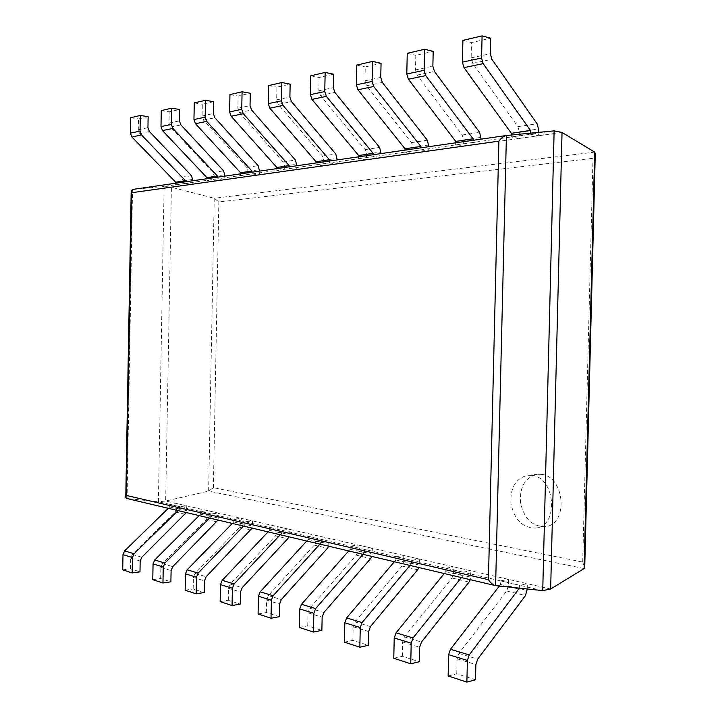 <?xml version="1.0" encoding="UTF-8"?>
<svg xmlns="http://www.w3.org/2000/svg" width="718" height="718" viewBox="0 0 718 718"><rect width="100%" height="100%" fill="white"/><g stroke="black" fill="none" stroke-linecap="round" stroke-linejoin="round"><path stroke-width="0.54" stroke-dasharray="3.59 2.69" d="M542.736 590.627L158.391 501.729L126.871 498.516M550.652 589.011L165.661 501.038L158.391 501.729L164.135 186.438L132.552 189.444L127.086 498.552L495.608 585.637M554.134 130.873L164.135 186.438L171.414 187.254L562.032 132.444M584.73 567.032L582.702 562.068L213.372 487.675L208.642 491.103L165.661 501.038L171.414 187.254L214.233 198.276L218.846 201.955L592.987 158.319L595.276 153.589M541.219 474.374C564.958 476.034 568.782 524.678 545.222 526.644C532.415 526.653 524.185 518.764 520.55 502.977C519.491 486.921 525.091 477.362 537.36 474.302L541.219 474.374M531.706 475.343C555.454 477.039 559.286 526.106 535.709 528.053C522.892 528.044 514.671 520.083 511.028 504.162C509.968 487.98 515.578 478.35 527.838 475.271L531.706 475.343M448.14 675.988L456.756 673.771L475.504 679.802M456.756 673.771L457.106 658.801L458.919 653.434L506.693 591.04L508.371 585.96L508.532 579.39L527.353 583.689L527.227 588.984M519.356 588.15L519.428 585.242L527.353 583.689M499.333 586.032L500.518 584.497L500.599 580.88L508.532 579.39M500.518 584.497L513.433 587.521M500.599 580.88L519.428 585.242M511.333 135.02L511.288 136.976L519.204 138.457L519.365 131.789L517.92 126.628L472.722 63.346L471.143 57.871L471.502 42.586L490.699 38.189M511.288 136.976L530.431 134.248L530.458 133.162M530.431 134.248L538.347 135.774L538.428 132.39M462.895 40.37L471.502 42.586M519.204 138.457L538.347 135.774M393.778 658.262L402.34 656.27L419.33 661.736M402.34 656.27L402.654 642.009L404.449 636.911L451.945 577.972L453.614 573.144L453.767 566.879L470.882 570.783L470.299 579.686M461.369 577.568L462.886 575.674L462.966 572.174L470.882 570.783M444.254 573.529L445.77 571.663L445.851 568.216L453.767 566.879M445.77 571.663L462.886 575.674M445.851 568.216L462.966 572.174M455.688 142.81L455.643 144.91L463.55 146.266L463.702 139.902L462.239 135.002L417.068 75.085L415.489 69.897L415.812 55.349L433.196 51.364M455.643 144.91L473.027 142.433L473.081 140.297M473.027 142.433L480.943 143.824L481.06 139.148M407.25 53.32L415.812 55.349M463.55 146.266L480.943 143.824M344.398 642.152L352.879 640.357L368.343 645.329M352.879 640.357L353.175 626.742L354.943 621.896L402.017 566.062L403.678 561.449L403.812 555.463L419.447 559.035L418.881 567.534M409.987 565.425L411.486 563.63L411.567 560.291L419.447 559.035M394.361 561.736L395.869 559.968L395.941 556.674L403.812 555.463M395.869 559.968L411.486 563.63M395.941 556.674L411.567 560.291M404.997 150.125L404.952 152.126L412.823 153.383L412.958 147.307L411.504 142.631L366.53 85.747L364.959 80.811L365.256 66.936L381.061 63.31M404.952 152.126L420.82 149.865L420.865 147.836M420.82 149.865L428.7 151.157L428.799 146.687M356.765 65.078L365.256 66.936M412.823 153.383L428.7 151.157M299.352 627.469L307.735 625.836L321.87 630.377M307.735 625.836L308.004 612.813L309.754 608.191L356.299 555.149L357.932 550.751L358.058 545.007L372.4 548.283L371.852 556.414M363.012 554.323L364.502 552.618L364.573 549.423L372.4 548.283M348.706 550.939L350.187 549.261L350.258 546.111L358.058 545.007M350.187 549.261L364.502 552.618M350.258 546.111L364.573 549.423M358.623 156.82L358.587 158.732L366.386 159.899L366.512 154.083L365.067 149.604L320.434 95.476L318.864 90.764L319.142 77.499L333.583 74.196M358.587 158.732L373.118 156.668L373.154 154.72M373.118 156.668L380.944 157.852L381.034 153.58M310.75 75.794L319.142 77.499M366.386 159.899L380.944 157.852M258.085 614.007L266.36 612.526L279.338 616.699M266.36 612.526L266.611 600.042L268.326 595.626L314.278 545.124L315.893 540.905L316.01 535.395L329.203 538.41L328.673 546.21M319.914 544.136L321.395 542.512L321.458 539.442L329.203 538.41M306.757 541.031L308.219 539.424L308.282 536.4L316.01 535.395M308.219 539.424L321.395 542.512M308.282 536.4L321.458 539.442M316.046 162.959L316.01 164.799L323.737 165.885L323.854 160.302L322.409 156.021L278.216 104.379L276.663 99.874L276.915 87.183L290.153 84.15M316.01 164.799L329.365 162.896L329.409 161.038M329.365 162.896L337.119 164L337.209 159.908M268.631 85.595L276.915 87.183M323.737 165.885L337.119 164M220.148 601.639L228.306 600.275L240.252 604.125M228.306 600.275L228.539 588.293L230.227 584.075L275.524 535.87L277.112 531.832L277.22 526.536L289.408 529.319L288.896 536.804M280.235 534.757L281.689 533.214L281.743 530.261L289.408 529.319M268.083 531.885L269.528 530.36L269.591 527.452L277.22 526.536M269.528 530.36L281.689 533.214M269.591 527.452L281.743 530.261M276.807 168.622L276.771 170.39L284.409 171.405L284.516 166.037L283.089 161.927L239.408 112.564L237.873 108.256L238.107 96.068L250.286 93.277M276.771 170.39L289.094 168.64L289.139 166.845M289.094 168.64L296.767 169.663L296.848 165.732M229.939 94.605L238.107 96.068M284.409 171.405L296.767 169.663M185.154 590.223L193.178 588.975L204.217 592.529M193.178 588.975L193.402 577.46L195.054 573.404L239.668 527.317L241.23 523.431L241.329 518.333L252.619 520.909L252.126 528.116M243.564 526.097L245 524.616L245.053 521.78L252.619 520.909M232.318 523.44L233.745 521.977L233.799 519.168L241.329 518.333M233.745 521.977L245 524.616M233.799 519.168L245.053 521.78M240.539 173.864L240.503 175.56L248.042 176.502L248.15 171.342L246.732 167.393L203.607 120.121L202.09 115.984L202.314 104.272L213.56 101.696M240.503 175.56L251.91 173.935L251.946 172.212M251.91 173.935L259.485 174.896L259.557 171.117M194.273 102.907L202.314 104.272M248.042 176.502L259.485 174.896M152.772 579.659L160.661 578.52L170.893 581.813M160.661 578.52L160.868 567.426L162.492 563.531L206.398 519.374L207.942 515.641L208.032 510.722L218.514 513.119L218.03 520.056M209.593 518.064L211.002 516.646L211.056 513.909L218.514 513.119M199.146 515.596L200.555 514.196L200.609 511.494L208.032 510.722M200.555 514.196L211.002 516.646M200.609 511.494L211.056 513.909M206.91 178.71L206.883 180.353L214.314 181.232L214.413 176.26L213.004 172.464L170.489 127.104L168.99 123.137L169.197 111.864L179.617 109.477M206.883 180.353L217.464 178.845L217.491 177.184M217.464 178.845L224.931 179.742L225.003 176.098M161.281 110.59L169.197 111.864M214.314 181.232L224.931 179.742M122.715 569.859L130.479 568.809L139.983 571.869M130.479 568.809L130.667 558.101L132.265 554.359L175.443 511.988L176.96 508.389L177.05 503.641L186.815 505.876L186.339 512.571M178.019 510.606L179.41 509.241L179.464 506.603L186.815 505.876M168.299 508.308L169.681 506.962L169.735 504.35L177.05 503.641M169.681 506.962L179.41 509.241M169.735 504.35L179.464 506.603M175.641 183.225L175.614 184.804L182.946 185.639L183.027 180.837L181.645 177.175L139.75 133.584L138.278 129.77L138.466 118.91L148.141 116.684M175.614 184.804L185.468 183.404L185.495 181.807M185.468 183.404L192.828 184.248L192.891 180.739M130.685 117.716L138.466 118.91M182.946 185.639L192.828 184.248M594.701 152.117L214.233 198.276L208.642 491.103L584.084 568.575M213.372 487.675L218.846 201.955M582.702 562.068L592.987 158.319M457.106 658.801L475.863 664.59M458.919 653.434L477.685 659.124M506.693 591.04L525.504 595.536M508.371 585.96L527.191 590.367M471.143 57.871L490.331 53.724M472.722 63.346L491.911 59.298M517.92 126.628L537.064 123.756M519.365 131.789L538.509 128.998M402.654 642.009L419.653 647.25M404.449 636.911L421.457 642.071M451.945 577.972L469.06 582.065M453.614 573.144L470.739 577.146M415.489 69.897L432.864 66.146M417.068 75.085L434.444 71.423M462.239 135.002L479.642 132.381M463.702 139.902L481.096 137.371M353.175 626.742L368.648 631.517M354.943 621.896L370.425 626.599M402.017 566.062L417.652 569.787M403.678 561.449L419.312 565.111M364.959 80.811L380.755 77.4M366.53 85.747L382.335 82.417M411.504 142.631L427.381 140.243M412.958 147.307L428.843 144.991M308.004 612.813L322.149 617.175M309.754 608.191L323.908 612.481M356.299 555.149L370.632 558.568M357.932 550.751L372.274 554.108M318.864 90.764L333.296 87.65M320.434 95.476L334.866 92.425M365.067 149.604L379.616 147.423M366.512 154.083L381.07 151.956M266.611 600.042L279.589 604.044M268.326 595.626L281.321 599.566M314.278 545.124L327.471 548.265M315.893 540.905L329.086 543.993M276.663 99.874L289.892 97.02M278.216 104.379L291.454 101.588M322.409 156.021L335.791 154.011M323.854 160.302L337.245 158.346M228.539 588.293L240.494 591.982M230.227 584.075L242.19 587.701M275.524 535.87L287.703 538.778M277.112 531.832L289.3 534.686M237.873 108.256L250.044 105.627M239.408 112.564L251.587 109.998M283.089 161.927L295.439 160.069M284.516 166.037L296.875 164.234M193.402 577.46L204.442 580.862M195.054 573.404L206.111 576.76M239.668 527.317L250.95 530.01M241.23 523.431L252.521 526.079M202.09 115.984L213.336 113.552M203.607 120.121L214.862 117.743M246.732 167.393L258.166 165.678M248.15 171.342L259.584 169.672M160.868 567.426L171.099 570.577M162.492 563.531L172.742 566.637M206.398 519.374L216.872 521.878M207.942 515.641L218.425 518.091M168.99 123.137L179.401 120.884M170.489 127.104L180.909 124.905M213.004 172.464L223.621 170.866M214.413 176.26L225.03 174.716M130.667 558.101L140.181 561.036M132.265 554.359L141.787 557.249M175.443 511.988L185.199 514.312M176.96 508.389L186.725 510.677M138.278 129.77L147.944 127.678M139.75 133.584L149.425 131.547M181.645 177.175L191.526 175.695M183.027 180.837L192.918 179.401M535.709 528.053L545.222 526.644M527.838 475.271L537.36 474.302"/><path stroke-width="1.08" d="M584.73 567.032L584.084 568.575L550.652 589.011L542.736 590.627L495.267 585.583C492.871 584.892 490.591 582.935 488.428 579.695L498.893 141.15C501.352 137.91 503.83 136.025 506.325 135.505L554.134 130.873L562.032 132.444L594.701 152.117L595.276 153.589M495.267 585.583L126.871 498.516L125.776 497.287L126.377 495.447L488.428 579.695M542.736 590.627L554.134 130.873M506.073 135.54L132.498 189.453L131.197 190.773L131.735 192.72L498.893 141.15M550.652 589.011L562.032 132.444M499.333 586.032L450.473 649.269L448.633 654.681L448.14 675.988L466.88 682.1L475.504 679.802L475.863 664.59L477.685 659.124L525.504 595.536L527.227 588.984M466.88 682.1L467.391 660.434L469.231 654.933L519.356 588.15M513.433 587.521L519.338 588.913M538.428 132.39L538.509 128.998L537.064 123.756L491.911 59.298L490.331 53.724L490.699 38.189L482.092 35.9L481.572 58.023L483.169 63.633L530.521 130.523L530.458 133.162M511.333 135.02L511.378 133.306L463.99 67.636L462.392 62.125L462.895 40.37L482.092 35.9M511.378 133.306L530.521 130.523M444.254 573.529L396.04 632.845L394.227 637.97L393.778 658.262L410.741 663.791L419.33 661.736L419.653 647.25L421.457 642.071L469.06 582.065L470.299 579.686M410.741 663.791L411.208 643.184L413.038 637.97L461.369 577.568M481.06 139.148L479.642 132.381L434.444 71.423L432.864 66.146L433.196 51.364L424.616 49.282L424.141 70.31L425.747 75.623L473.117 138.879L473.081 140.297M455.688 142.81L455.724 141.41L408.398 79.24L406.792 74.026L407.25 53.32L424.616 49.282M455.724 141.41L473.117 138.879M394.361 561.736L346.606 617.92L344.811 622.793L344.398 642.152L359.835 647.187L368.343 645.329L368.648 631.517L370.425 626.599L417.652 569.787L418.881 567.534M359.835 647.187L360.265 627.532L362.06 622.587L409.987 565.425M428.799 146.687L427.381 140.243L382.335 82.417L380.755 77.4L381.061 63.31L372.543 61.407L372.112 81.439L373.71 86.483L420.892 146.481L420.865 147.836M404.997 150.125L405.024 148.788L357.941 89.777L356.343 84.814L356.765 65.078L372.543 61.407M405.024 148.788L420.892 146.481M348.706 550.939L301.497 604.305L299.729 608.945L299.352 627.469L313.452 632.064L321.87 630.377L322.149 617.175L323.908 612.481L370.632 558.568L371.852 556.414M313.452 632.064L313.847 613.28L315.624 608.568L363.012 554.323M381.034 153.58L379.616 147.423L334.866 92.425L333.296 87.65L333.583 74.196L325.155 72.437L324.751 91.572L326.34 96.374L373.189 153.419L373.154 154.72M358.623 156.82L358.65 155.537L311.944 99.38L310.356 94.65L310.75 75.794L325.155 72.437M358.65 155.537L373.189 153.419M306.757 541.031L260.176 591.829L258.444 596.263L258.085 614.007L271.027 618.225L279.338 616.699L279.589 604.044L281.321 599.566L327.471 548.265L328.673 546.21M271.027 618.225L271.386 600.239L273.127 595.743L319.914 544.136M337.209 159.908L335.791 154.011L291.454 101.588L289.892 97.02L290.153 84.15L281.833 82.525L281.465 100.834L283.036 105.42L329.427 159.791L329.409 161.038M316.046 162.959L316.073 161.738L269.842 108.176L268.272 103.652L268.631 85.595L281.833 82.525M316.073 161.738L329.427 159.791M268.083 531.885L222.185 580.359L220.48 584.605L220.148 601.639L232.058 605.525L240.252 604.125L240.494 591.982L242.19 587.701L287.703 538.778L288.896 536.804M232.058 605.525L232.399 588.266L234.113 583.958L280.235 534.757M296.848 165.732L295.439 160.069L251.587 109.998L250.044 105.627L250.286 93.277L242.083 91.778L241.742 109.333L243.294 113.722L289.157 165.652L289.139 166.845M276.807 168.622L276.834 167.447L231.16 116.253L229.607 111.927L229.939 94.605L242.083 91.778M276.834 167.447L289.157 165.652M232.318 523.44L187.138 569.778L185.459 573.844L185.154 590.223L196.149 593.813L204.217 592.529L204.442 580.862L206.111 576.76L252.126 528.116M196.149 593.813L196.463 577.227L198.15 573.108L243.564 526.097M259.557 171.117L258.166 165.678L214.862 117.743L213.336 113.552L213.56 101.696L205.474 100.305L205.16 117.151L206.694 121.36L251.964 171.063L251.946 172.212M240.539 173.864L240.557 172.724L195.493 123.702L193.959 119.547L194.273 102.907L205.474 100.305M240.557 172.724L251.964 171.063M199.146 515.596L154.702 559.986L153.06 563.89L152.772 579.659L162.959 582.989L170.893 581.813L171.099 570.577L172.742 566.637L218.03 520.056M162.959 582.989L163.246 567.023L164.907 563.065L209.593 518.064M225.003 176.098L223.621 170.866L180.909 124.905L179.401 120.884L179.617 109.477L171.656 108.176L171.36 124.385L172.876 128.423L217.518 176.081L217.491 177.184M206.91 178.71L206.928 177.624L162.501 130.586L160.994 126.601L161.281 110.59L171.656 108.176M206.928 177.624L217.518 176.081M168.299 508.308L124.6 550.903L122.984 554.655L122.715 569.859L132.175 572.946L139.983 571.869L140.181 561.036L141.787 557.249L186.339 512.571M132.175 572.946L132.453 557.563L134.078 553.757L178.019 510.606M192.891 180.739L191.526 175.695L149.425 131.547L147.944 127.678L148.141 116.684L140.324 115.472L140.046 131.089L141.536 134.966L185.513 180.739L185.495 181.807M175.641 183.225L175.668 182.175L131.906 136.976L130.416 133.144L130.685 117.716L140.324 115.472M175.668 182.175L185.513 180.739M495.608 585.637L506.414 135.496M126.377 495.447L131.735 192.72M584.084 568.575L594.701 152.117M448.633 654.681L467.391 660.434M450.473 649.269L469.231 654.933M462.392 62.125L481.572 58.023M463.99 67.636L483.169 63.633M394.227 637.97L411.208 643.184M396.04 632.845L413.038 637.97M406.792 74.026L424.141 70.31M408.398 79.24L425.747 75.623M344.811 622.793L360.265 627.532M346.606 617.92L362.06 622.587M356.343 84.814L372.112 81.439M357.941 89.777L373.71 86.483M299.729 608.945L313.847 613.28M301.497 604.305L315.624 608.568M310.356 94.65L324.751 91.572M311.944 99.38L326.34 96.374M258.444 596.263L271.386 600.239M260.176 591.829L273.127 595.743M268.272 103.652L281.465 100.834M269.842 108.176L283.036 105.42M220.48 584.605L232.399 588.266M222.185 580.359L234.113 583.958M229.607 111.927L241.742 109.333M231.16 116.253L243.294 113.722M185.459 573.844L196.463 577.227M187.138 569.778L198.15 573.108M193.959 119.547L205.16 117.151M195.493 123.702L206.694 121.36M153.06 563.89L163.246 567.023M154.702 559.986L164.907 563.065M160.994 126.601L171.36 124.385M162.501 130.586L172.876 128.423M122.984 554.655L132.453 557.563M124.6 550.903L134.078 553.757M130.416 133.144L140.046 131.089M131.906 136.976L141.536 134.966M125.776 497.287L131.197 190.773M132.498 189.453L506.325 135.505M584.73 567.328L595.285 153.302"/></g></svg>
